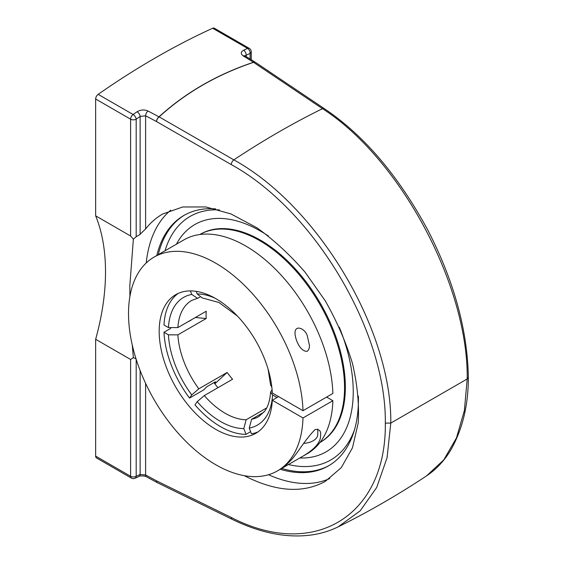 <?xml version="1.0" encoding="UTF-8"?>
<svg xmlns="http://www.w3.org/2000/svg" width="564" height="564" viewBox="0 0 564 564"><rect width="100%" height="100%" fill="white"/><g stroke="black" fill="none" stroke-linecap="round" stroke-linejoin="round"><path stroke-width="0.85" d="M136.023 358.838L133.365 357.639L132.265 345.006M129.903 296.481L129.812 285.885L133.365 239.164L136.185 236.697L140.133 234.42L140.133 116.438A3.955 2.052 -124.6 0 0 137.073 111.764A780.273 450.495 120 0 0 133.097 114.52A3.955 2.03 55.1 0 1 136.185 119.18A3.955 2.284 180 0 1 130.594 119.18L130.594 235.999L133.372 239.164M268.506 474.726A156.439 90.325 -120 0 0 329.771 478.519M170.765 210.175A156.439 90.325 -120 0 0 146.238 262.951M139.682 234.638L145.731 228.822M136.185 236.697L136.185 119.18A776.318 448.211 -60 0 1 140.133 116.438L145.611 115.782L145.611 228.97C150.398 222.808 156.045 217.845 162.538 214.08L182.68 206.981L205.888 206.946L231.007 213.96L256.768 227.694C273.864 239.919 289.974 254.766 305.096 272.222L325.238 300.788C336.856 321.254 345.936 342.144 352.472 363.442C357.372 384.507 359.282 404.353 358.21 422.986L352.472 447.816L341.298 467.634L325.231 481.437C302.656 493.676 275.655 491.759 244.226 475.671M280.223 469.29A144.581 83.472 -120 0 0 328.459 465.878A144.581 83.472 -120 0 0 358.408 399.693A144.581 83.472 -120 0 0 358.359 396.048M215.674 208.892A144.581 83.472 -120 0 0 183.885 215.455A144.581 83.472 -120 0 0 156.806 255.52M390.803 423.078L467.204 378.966L468.353 377.365C468.374 404.931 462.586 429.042 450.974 449.684C444.46 460.64 436.353 469.347 426.645 475.812L443.783 459.864L456.495 437.854L464.376 410.564L467.196 378.966C468.444 286.047 400.567 158.794 322.502 108.683L253.567 62.35C217.133 74.561 185.655 92.736 159.133 116.875L233.834 159.873C318.3 206.22 391.888 330.271 390.796 423.078L387.045 457.785L376.703 487.465L360.17 510.857L338.118 526.868C330.405 530.661 322.122 533.276 313.267 534.714C288.148 538.549 261.118 533.424 232.185 519.331A3.955 2.277 -63.9 0 1 231.247 517.463L156.552 480.859L145.611 474.987L145.611 383.386M246.144 56.569L246.144 55.237A3.955 2.496 -115 0 0 243.62 50.252C240.609 51.966 240.532 53.883 243.373 55.998L253.469 62.273C217.027 74.483 185.535 92.665 158.999 116.818L148.05 111.03A3.955 2.2 -62.1 0 0 145.611 115.782L156.552 121.57L231.247 164.582C314.24 210.069 386.495 331.907 385.318 423.134L390.796 423.07M468.353 377.365L468.353 377.344C467.457 329.855 453.9 280.689 427.674 229.851C398.283 175.594 363.858 135.205 324.378 108.676A3.955 2.284 123.9 0 0 322.502 108.683A840.318 485.16 -60 0 0 233.834 159.873A3.955 2.101 -60.1 0 0 231.247 164.582M140.133 370.555L140.133 474.458A776.318 448.211 -60 0 1 136.185 476.284A3.955 2.51 65.4 0 1 135.029 478.265L139.005 476.432A3.955 2.496 -115 0 0 139.012 476.432A3.955 2.496 -115 0 0 140.133 474.458L145.611 474.987A3.955 2.178 -61.8 0 0 146.421 476.791L157.363 482.664A3.955 2.178 118.2 0 0 157.363 482.671A3.955 2.178 118.2 0 0 157.427 482.699M133.372 357.639L130.594 359.465L95.647 339.288A211.81 122.289 120 0 0 95.647 215.822L130.594 235.999M130.594 359.465L130.594 476.284L95.647 456.107A3.955 2.284 120 0 0 96.465 457.919L131.412 478.096A3.955 3.955 0 0 0 135.029 478.265M95.647 456.107L95.647 339.288M148.05 111.03C144.335 109.423 140.669 109.67 137.073 111.764M95.647 215.822L95.647 99.003L130.594 119.18A3.955 2.284 120 0 1 133.097 114.52L98.157 94.35A3.955 2.284 120 0 0 95.647 99.003M251.255 59.749L251.255 51.796A3.955 2.284 180 0 1 250.099 53.411A776.318 448.211 -60 0 0 246.144 55.237L245.128 55.942M98.157 94.35A780.273 450.495 -60 0 1 212.649 28.242L247.589 48.419A780.273 450.495 120 0 0 243.62 50.252M251.255 51.796A3.955 3.955 0 0 0 249.274 48.377L214.334 28.2A3.955 2.284 120 0 0 212.649 28.242M176.419 244.198A131.243 75.773 60 0 1 181.615 236.14A131.243 75.773 60 0 1 268.52 236.119A131.243 75.773 -120 0 0 181.608 236.154A131.243 75.773 -120 0 0 176.419 244.198M339.288 327.219A131.243 75.773 60 0 1 309.432 457.496A131.243 75.773 60 0 1 299.829 457.968A131.243 75.773 -120 0 0 309.368 457.503A131.243 75.773 -120 0 0 353.24 391.776A131.243 75.773 -120 0 0 339.288 327.219M215.18 381.927A77.705 44.866 -120 0 0 215.504 382.371L215.667 381.884L214.722 382.159L206.861 386.692L203.667 389.907L189.518 398.078L191.753 394.899L198.831 388.815L227.137 372.473L214.856 383.795M268.119 369.3L270.593 385.071L271.834 387.179M215.504 382.371L214.672 383.548M191.436 319.767L182.609 324.857M250.642 431.679L246.038 434.336L243.803 428.584L246.158 419.764L266.709 407.899M326.584 397.084L332.873 400.715L302.995 417.966L272.306 400.25L278.595 396.612L277.023 397.521L272.553 394.941L270.593 392.086L272.088 389.78M263.959 412.143L251.6 419.278L249.246 428.09L251.481 433.85A80.053 46.22 -120 0 0 258.101 431.834M196.194 291.348L197.196 293.943L202.109 297.891L218.931 302.501L237.352 316.002M199.825 297.221L197.499 298.293L191.753 294.429L190.385 290.904M246.158 419.764A67.074 38.726 60 0 1 204.281 395.59L232.579 379.248A67.074 38.726 60 0 1 227.137 372.473M195.348 317.504L206.198 318.505A67.074 38.726 60 0 1 206.198 311.243L177.893 327.585A67.074 38.726 60 0 1 191.682 300.45L197.499 298.3M204.281 395.59L197.196 401.674L194.961 404.853A80.053 46.22 -120 0 0 246.038 434.336M206.198 318.505L177.893 334.847L168.446 334.84L163.983 332.259A80.053 46.22 -120 0 0 189.518 398.078M163.983 332.259L170.631 328.417M178.182 293.414A80.053 46.22 -120 0 0 163.983 324.998L168.446 327.578L177.893 327.585M343.702 405.495A120.083 69.33 -120 0 0 300.499 274.879A120.083 69.33 -120 0 0 200.396 234.208L199.867 234.511A120.083 69.33 -120 0 1 299.872 275.542A120.083 69.33 -120 0 1 342.905 405.953A120.083 69.33 -120 0 1 319.95 442.5L320.479 442.197A120.083 69.33 -120 0 0 343.702 405.495M307.309 351.266C300.88 352.056 295.48 340.889 295 333.303C294.838 323.821 305.547 328.911 307.309 335.89L309.417 345.295C309.544 347.896 308.839 349.892 307.309 351.266M315.184 429.479C319.351 429.218 321.142 431.086 320.556 435.091C321.036 442.211 314.5 449.621 300.95 457.326L283.861 467.182L289.24 461.916C296.629 455.247 303.918 440.794 315.184 429.479M302.995 410.705L332.873 393.453A123.417 71.254 -120 0 0 277.601 271.397A123.417 71.254 -120 0 0 183.949 239.848L154.071 257.099A123.417 71.254 60 0 1 247.723 288.641A123.417 71.254 60 0 1 302.995 410.705L272.306 392.981A80.053 46.22 60 0 0 235.985 314.585A80.053 46.22 60 0 0 175.756 294.655A80.053 46.22 60 0 0 175.756 387.094A80.053 46.22 60 0 0 255.809 433.314A80.053 46.22 60 0 0 272.306 400.25M217.93 387.708A80.053 46.22 60 0 1 213.96 382.596M189.384 321.332A80.053 46.22 60 0 1 189.356 320.965M300.95 457.319L307.366 453.618A123.417 71.254 -120 0 0 332.873 400.715M302.995 417.966A123.417 71.254 60 0 1 277.488 470.869A123.417 71.254 60 0 1 154.071 399.608A123.417 71.254 60 0 1 154.071 257.099M303.883 443.332A15.566 8.989 0 0 0 317.779 434.4L317.779 429.042M385.318 423.134C386.495 515.616 314.24 560.433 231.247 517.463M159.133 116.875A3.955 2.101 119.9 0 0 156.552 121.57A3.955 2.2 117.9 0 1 158.999 116.818A3.955 2.411 47.6 0 1 159.133 116.875M232.185 519.331L157.49 482.735A3.955 3.955 0 0 1 157.363 482.671A3.955 2.178 118.2 0 1 156.552 480.859A3.955 2.277 116.1 0 0 157.49 482.735A3.955 2.277 116.1 0 0 157.497 482.735A3.955 2.277 116.1 0 0 157.525 482.749M324.378 108.676L255.436 62.343A3.955 2.284 123.9 0 0 253.567 62.35A3.955 2.087 -108.5 0 0 253.469 62.273A3.955 2.383 121.9 0 1 255.316 62.273A3.955 2.383 121.9 0 1 255.379 62.308M244.987 56.421L244.776 55.653L245.22 55.998A3.955 2.383 121.9 0 0 243.373 55.998M131.412 478.096A3.955 2.284 120 0 1 130.594 476.284A3.955 2.284 0 0 0 136.185 476.284L136.185 359.338M250.099 59.03L250.099 53.411A3.955 2.51 -114.6 0 0 247.589 48.419A3.955 2.284 120 0 1 249.274 48.377M165.026 250.776A140.626 81.195 60 0 1 219.474 209.921M354.495 429.761A140.626 81.195 60 0 1 288.225 464.489M281.697 468.437A144.581 83.472 -120 0 0 329.193 465.448M184.618 215.032A144.581 83.472 -120 0 0 158.28 254.674M190.879 320.084A77.705 44.866 -120 0 0 190.907 320.451M197.196 401.674A73.743 42.575 -120 0 0 243.803 428.584M168.446 334.84A73.743 42.575 -120 0 0 191.753 394.899M198.831 388.815A67.074 38.726 60 0 1 177.893 334.847M270.593 392.086C270.015 400.334 268.034 406.722 264.657 411.241L258.756 416.627A67.074 38.726 60 0 1 251.6 419.278M215.328 298.356A73.743 42.575 -120 0 0 197.196 293.943M191.753 294.429A73.743 42.575 -120 0 0 168.446 327.578M249.246 428.09A73.743 42.575 -120 0 0 272.553 394.941M255.436 62.343A3.955 3.955 0 0 0 255.316 62.273L245.22 55.998M139.012 476.432C139.371 475.551 145.688 475.896 146.421 476.791M338.118 526.868C368.221 512.006 397.733 494.988 426.645 475.812M277.488 470.869L283.911 467.161"/></g></svg>
